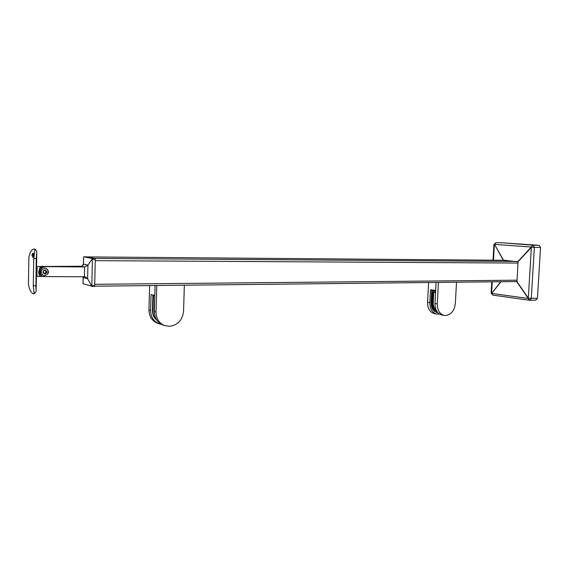 <?xml version="1.0" encoding="UTF-8"?>
<svg xmlns="http://www.w3.org/2000/svg" width="569" height="569" viewBox="0 0 569 569"><rect width="100%" height="100%" fill="white"/><g stroke="black" fill="none" stroke-linecap="round" stroke-linejoin="round"><path stroke-width="0.85" d="M45.662 268.205L45.748 268.241C47.327 268.888 48.145 270.055 48.209 271.747C47.938 274.002 46.665 275.247 44.375 275.481L43.493 275.382M47.021 271.89C45.591 274.528 44.204 274.535 42.86 271.897C44.297 269.265 45.684 269.258 47.021 271.89M44.133 270.474L45.797 270.474L46.608 271.897L45.748 273.319L44.083 273.319L43.28 271.897L44.133 270.474M44.005 273.177L45.243 273.177L46.096 271.754L45.371 270.474M45.748 273.319L45.243 273.177M46.608 271.897L46.096 271.754M44.887 268.127L46.132 268.34C49.667 271.42 49.211 273.838 44.759 275.595L43.393 275.346C39.965 272.224 40.463 269.82 44.887 268.127M40.477 272.579L40.499 271.157L39.503 270.88L39.481 272.302L40.477 272.579C40.541 274.464 41.43 275.787 43.159 276.548L85.322 276.797L87.633 278.753L91.808 286.2L92.413 258.739L87.925 265.133L87.633 278.753L83.252 277.608L83.017 276.655M39.503 270.88C39.816 268.298 41.281 266.875 43.905 266.626L84.632 266.946L87.925 265.133L83.536 264.165L83.565 256.975L83.387 265.019M44.908 266.882C42.284 267.138 40.812 268.561 40.499 271.157M40.399 266.498L81.523 266.235L83.536 264.265M43.905 266.626L42.22 266.505M92.413 258.739L95.059 258.525L86.467 256.825L83.565 256.975M95.059 258.525L95.272 259.265L92.534 259.244M91.95 285.73L94.682 285.702L95.272 259.265M94.682 285.702L94.461 286.335L91.744 286.356M92.32 258.504L83.778 256.804M83.138 276.883L82.996 283.732L83.252 277.523M82.996 283.732L91.808 286.2M42.995 276.484L42.156 276.257C40.435 275.496 39.546 274.173 39.481 272.302M33.521 257.081L32.988 255.097L33.479 253.383M31.821 255.104L33.059 257.38L33.92 255.374L32.966 253.098L31.821 255.104M36.11 291.541L36.786 252.707M43.706 266.626L36.544 266.491C37.17 266.847 37.312 268.646 36.985 271.875L36.985 273.404C37.12 275.325 36.992 276.349 36.608 276.47L36.373 276.527M42.568 266.825L40.136 266.825L38.678 271.875C38.92 274.35 39.353 275.844 39.972 276.349L42.696 276.342M34.41 249.023L34.325 249.009C31.786 249.115 29.972 251.896 28.891 257.352L28.45 284.216C29.41 289.799 31.146 293.021 33.656 293.86L34.197 293.675L33.272 285.844L33.735 258.511L34.944 249.755L34.624 249.073C36.124 249.763 36.843 250.773 36.793 252.095L36.245 258.468L35.897 288.668M154.747 297.21L154.064 310.475L154.455 313.832M158.595 323.605L157.243 323.164C151.859 320.731 149.099 316.328 148.964 309.956L150.6 310.446L151.034 294.486L154.796 295.46L155.067 285.538L154.348 311.577L156.034 312.075C156.162 318.555 158.957 323.028 164.405 325.504L169.498 326.35C177.812 325.141 182.5 320.112 183.559 311.279L184.342 285.218M156.859 320.283C153.907 317.815 152.435 314.515 152.449 310.397L152.876 294.962M150.6 310.446C150.735 316.841 153.502 321.265 158.9 323.704L161.525 324.408M156.539 319.799C154.035 317.346 152.798 314.244 152.833 310.51L153.566 295.14M153.232 295.859L154.782 295.83M148.964 309.956L149.626 285.595M164.064 325.39L162.706 324.942C157.272 322.481 154.483 318.028 154.348 311.577M156.767 285.517L156.034 312.075M435.598 291.826L433.343 291.869L432.917 292.402L432.376 302.694C432.348 307.018 433.834 309.892 436.836 311.314M434.73 313.711L434.375 313.647C429.88 312.26 427.611 308.476 427.575 302.295L429.83 302.665C429.865 308.867 432.134 312.666 436.643 314.052L439.488 314.038M429.83 302.665L430.498 289.721L435.669 290.474L436.089 282.444L434.986 303.519L437.291 303.896C437.326 310.169 439.602 314.003 444.126 315.404L445.762 315.539C451.245 314.6 454.446 310.546 455.356 303.377L456.502 282.217M437.262 312.559L436.964 312.509C433.052 311.307 431.074 308.014 431.046 302.637L431.707 289.898M437.867 312.666L437.483 312.601C433.571 311.399 431.601 308.106 431.572 302.722L432.184 290.83L432.803 290.055M432.184 290.83L435.655 290.773M427.575 302.295L428.592 282.523M442.163 315.048L441.814 314.984C437.298 313.59 435.022 309.764 434.986 303.519M438.422 282.416L437.291 303.896M518.089 263.056L95.243 260.659L94.717 284.315L517.072 280.183M86.858 256.911L94.589 258.433L517.826 261.448M514.853 281.577L516.524 281.762M503.444 260.275L518.053 261.733L517.022 281.072L516.417 281.762M502.007 242.785L539.113 245.346L540.543 247.501L531.524 247.245L518.053 261.733M515.386 281.57L516.652 281.719M516.88 281.499L528.437 298.32L537.435 298.312L540.543 247.501M537.435 298.312L535.77 300.119M84.425 276.648L84.632 266.946L81.523 266.235M42.106 266.157L43.102 266.413M36.416 273.661L36.985 273.404M33.272 285.844L35.783 285.723M33.735 258.511L36.245 258.468M152.833 310.51L152.449 310.397M431.572 302.722L431.046 302.637M436.352 310.454C434.097 308.747 433.009 306.115 433.087 302.552L433.599 292.651L432.909 292.544M435.577 292.203L433.756 292.658L433.237 302.566C433.151 305.93 434.147 308.476 436.224 310.197M433.237 302.566L432.39 302.438M435.598 291.876L433.165 291.925L435.598 291.876M433.756 292.658L434.033 292.11L435.584 292.082M433.101 291.975L434.097 292.231M516.844 281.548L94.596 286.193L516.844 281.555M505.948 260.296L86.908 256.918M491.787 281.826L491.139 293.099L491.595 293.22L492.242 281.826M493.479 260.197L494.376 244.556L493.92 244.499L493.017 260.189M500.955 281.726L491.708 293.412L500.684 281.733M503.316 260.275L494.511 244.393L503.508 260.211M491.139 293.099L492.825 295.133L491.708 293.412L528.288 298.483L516.737 281.662M502.1 242.785L532.94 245.211L534.369 247.373L531.268 298.476L529.412 300.283L493.01 295.147M535.984 300.133L529.412 300.283L528.288 298.483L531.396 247.053L494.511 244.393L495.955 242.636L493.92 244.499M517.932 261.541L532.94 245.211L539.113 245.346M45.748 268.241L46.132 268.34M86.445 256.825L83.764 256.804M94.461 286.335L91.73 286.363M85.322 276.797L84.952 276.698M43.159 276.548L42.156 276.257M36.11 291.563L34.012 293.917M42.796 276.442L36.608 276.47M34.937 250.196L34.944 249.755M158.9 323.704L157.243 323.164M162.706 324.942L164.405 325.504M436.643 314.052L434.375 313.647M437.483 312.601L436.964 312.509M441.814 314.984L444.126 315.404M505.912 260.296L86.886 256.911M502.043 242.785L495.99 242.643"/></g></svg>

